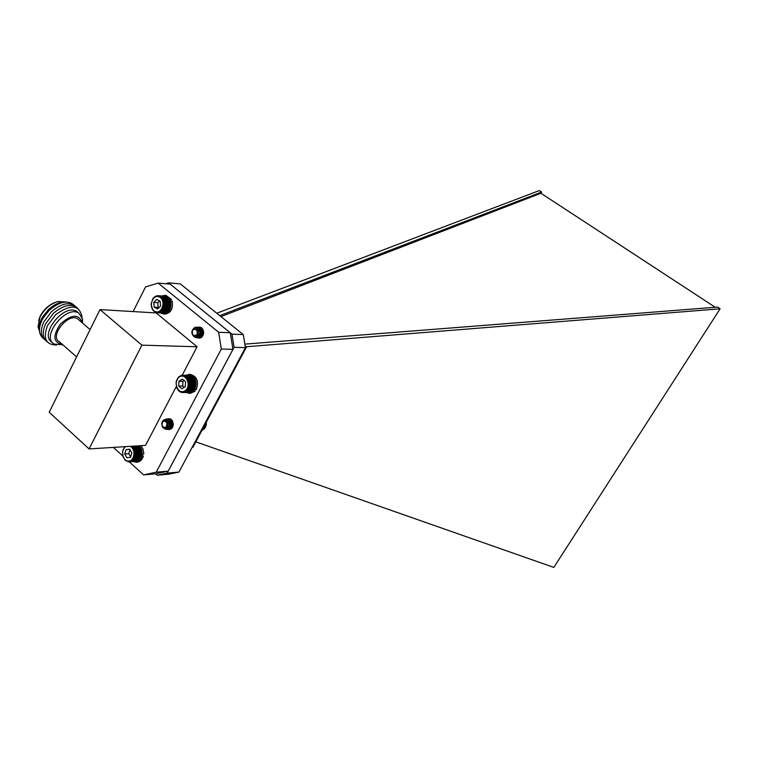 <?xml version="1.0" encoding="UTF-8"?>
<svg xmlns="http://www.w3.org/2000/svg" width="758" height="758" viewBox="0 0 758 758"><rect width="100%" height="100%" fill="white"/><g stroke="black" fill="none" stroke-linecap="round" stroke-linejoin="round"><path stroke-width="1.14" d="M232.952 349.353L221.336 349.031L218.636 332.26L158.166 283.094L170.162 284.136L230.271 332.771L232.952 349.353L168.2 471.135L155.684 473.807L157.247 475.228L167.186 473.115L234.08 347.297L231.948 334.126L168.57 282.857L165.623 283.738M218.636 332.26L230.271 332.771M158.166 283.094L145.545 286.903L133.143 311.566M129.211 461.811L143.613 474.896L155.684 473.807M113.359 447.4L122.824 456.003M143.613 474.896L156.205 472.196L168.2 471.135M156.205 472.196L221.336 349.031M167.376 419.041L168.882 418.624L171.45 419.591C174.416 424.281 173.705 427.607 169.318 429.578L167.082 429.293M198.028 327.323L199.543 327.058L201.732 327.93C204.84 332.914 203.959 336.325 199.108 338.163L196.341 336.779M182.157 375.305L197.08 346.766L156.214 312.94L99.999 309.596L49.204 412.248L89.065 448.925L145.536 445.382L176.273 386.571M197.08 346.766L141.907 345.155L99.999 309.596M89.065 448.925L141.907 345.155M78.046 353.958L83.228 343.497M79.04 320.047L77.534 318.739C68.106 312.438 48.995 336.628 59.37 341.735L76.586 356.904M62.383 344.388C53.145 342.54 52.501 335.747 60.469 324.007C71.176 314.428 78.358 313.736 82.016 321.932L82.101 322.69M82.489 323.012L82.537 318.929L78.823 313.12C66.107 304.574 40.297 337.244 54.339 344.132L62.762 344.719M78.841 313.13L76.823 311.405C64.155 302.859 38.402 335.263 52.255 342.322M82.063 317.052C79.429 304.65 70.627 303.873 55.666 314.712L47.593 325.428C42.761 338.333 45.774 344.862 56.632 345.013M77.866 308.392C71.839 303.153 63.719 304.773 53.505 313.244L45.679 323.742C41.965 332.222 42.514 338.276 47.318 341.924M75.952 306.753C69.821 301.466 61.625 303.143 51.345 311.803L43.765 322.065C40.06 330.526 40.61 336.59 45.423 340.247M74.038 305.114C67.803 299.78 59.512 301.532 49.166 310.373L43.073 318.095C38.09 327.532 38.241 334.354 43.528 338.57M65.937 302.016C60.166 301.618 54.244 304.252 48.161 309.908L42.647 316.891C39.634 322.141 38.563 326.85 39.444 331.019M65.69 301.987L58.034 301.495C50.341 303.778 44.334 308.951 40.013 317.015L37.995 326.859L39.397 330.782M55.277 302.376C48.749 304.896 43.708 309.529 40.174 316.276L38.62 320.596M195.81 441.848L553.833 567.401L720.1 308.809L246.293 346.757M216.76 313.234L539.222 190.599L541.667 192.03L540.947 193.262L715.239 307.274M244.862 344.123L717.731 307.075L720.1 308.809M220.948 316.607L540.947 193.262M541.667 192.03L219.744 315.641M245.137 345.819L246.54 346.956L206.318 422.187M201.827 430.582L192.911 447.277L192.153 447.324M246.54 346.956L245.317 346.918M157.247 475.228L169.043 474.148L178.935 472.054L245.431 347.638L243.309 334.619L180.309 283.89L168.57 282.857M167.186 473.115L178.935 472.054M234.08 347.297L245.431 347.638M231.948 334.126L243.309 334.619M193.982 388.977L196.17 389.707C199.127 381.539 197.156 376.423 190.258 374.357L185.615 375.257M185.719 392.502L190.372 393.345L195.09 391.128L193.764 389.148M188.941 393.364L195.09 391.128M194.74 389.726C197.696 381.539 195.725 376.423 188.818 374.348M193.66 391.147L193.072 390.266L194.73 387.404L195.289 382.998L193.082 377.484L187.264 377.484L187.008 378.109L187.766 378.128L187.453 378.744L188.211 378.839L187.851 379.445L188.6 379.597L188.192 380.194L189.178 381.255L188.676 381.805L189.472 383.027L188.884 383.51L189.509 383.936L188.884 384.372L189.472 384.846L188.818 385.225L189.168 386.618L188.458 386.883L188.913 387.461L188.183 387.67L188.59 388.267L187.842 388.418L188.202 389.025L187.444 389.11L187.747 389.726L186.989 389.745L187.245 390.361L185.937 390.825L186.089 391.422L183.398 392.502L180.584 392.104L178.698 390.863L176.822 388.181L176.074 382.07L178.717 376.897L181.295 375.437L183.417 375.305L187.264 377.484M131.504 446.263L132.745 446.832L133.001 448.035L133.74 448.063L133.417 448.689L134.157 448.783L133.787 449.39L134.517 449.541L134.1 450.138L134.81 450.347L134.356 450.915L135.047 451.19L134.545 451.73L135.303 452.933L134.706 454.241L135.284 454.696L133.095 459.964L129.41 461.849L135.445 461.338M130.082 461.755L136.213 461.148M130.736 461.565L136.933 460.864M131.371 461.29L137.605 460.494M131.977 460.93L138.24 460.049M132.555 460.485L138.818 459.528M133.095 459.964L139.065 459.509L139.339 458.931M133.579 459.367L139.548 458.922L140.941 455.975L141.272 452.517L140.486 449.153L138.714 446.453L132.745 446.832M138.506 446.462L138.155 445.941L132.186 446.32M125.629 446.633C120.219 449.911 122.701 461.546 128.718 461.054C134.772 460.892 135.957 448.925 130.168 446.348M126.074 449.674L124.719 453.985L126.937 457.785L130.509 457.264L131.873 452.943L129.646 449.143L126.074 449.674L124.719 453.985L126.937 457.785L130.509 457.264L131.873 452.943L129.646 449.143L126.074 449.674L129.921 449.418M130.082 449.589L128.794 453.701L130.698 456.97M128.794 453.701L124.719 453.985M129.41 461.849L125.525 460.513L122.919 456.487L122.578 451.304L124.994 446.67M128.055 461.755L128.557 461.717M128.737 461.849L129.334 461.802M133.275 458.779L139.804 458.296M134.014 458.704L139.984 458.258M133.664 458.126L140.192 457.642M134.403 457.984L140.363 457.548M133.995 457.425L140.524 456.941M134.716 457.216L140.685 456.78M134.27 456.667L140.798 456.193M134.971 456.411L140.941 455.975M134.488 455.88L141.007 455.416M135.161 455.567L141.121 455.141M134.63 455.065L141.149 454.601M135.284 454.696L141.244 454.279M134.706 454.241L141.225 453.777M135.331 453.815L141.291 453.398M134.725 453.398L141.244 452.943M135.303 452.933L141.272 452.517M134.668 452.554L141.187 452.109M135.208 452.052L141.178 451.645M134.545 451.73L141.064 451.285M135.047 451.19L141.007 450.783M134.356 450.915L140.874 450.479M134.81 450.347L140.78 449.949M134.1 450.138L140.628 449.702M134.517 449.541L140.486 449.153M133.787 449.39L140.315 448.954M134.157 448.783L140.126 448.385M133.417 448.689L139.946 448.262M133.74 448.063L139.709 447.684M133.001 448.035L139.519 447.618M133.266 447.419L139.235 447.031M132.527 447.447L139.055 447.031M169.186 421.846C167.186 419.534 165.083 419.364 162.866 421.353L164.998 420.662L167.442 422.49C168.03 428.062 166.372 429.625 162.477 427.161C160.923 422.159 162.345 419.534 166.732 419.269L169.186 421.846C170.389 425.977 169.441 428.507 166.324 429.435L163.955 428.459M165.879 419.117L166.665 419.003C172.123 418.539 172.758 429.388 167.84 429.36M167.433 419.051L168.181 418.937C173.629 418.482 174.264 429.322 169.347 429.284L168.598 429.218M168.939 418.994L170.427 418.928M170.692 429.218L167.537 426.877M171.82 428.374C169.441 425.759 169.394 422.907 171.687 419.809M172.502 427.465L171.469 424.148L172.398 420.709M166.732 419.269C171.005 423.371 170.938 426.754 166.514 429.426L164.287 428.573M166.76 418.994L166.855 418.994C172.312 418.53 172.947 429.388 168.03 429.35M168.276 418.937L168.371 418.937C173.819 418.473 174.454 429.312 169.536 429.274L169.451 429.284M169.783 418.88L170.323 418.88M162.117 425.892C165.329 428.763 166.902 427.702 166.826 422.718C163.614 419.856 162.041 420.917 162.117 425.892M164.552 420.624L164.628 420.614C167.148 421.069 168.238 422.765 167.916 425.702M166.154 420.557C170.171 422.841 170.522 425.276 167.205 427.863M168.437 420.576C171.744 423.352 171.829 425.759 168.712 427.787L167.3 427.285M169.858 420.491C173.241 423.21 173.364 425.626 170.218 427.711L169.091 427.531M167.726 423.135L168.712 421.306M168.844 421.173L170.683 420.368M171.365 420.434L172.587 421.031M172.53 427.417L171.535 427.654L169.536 426.489M171.696 426.972L170.768 422.86M170.938 422.377L171.469 421.467M165.964 420.557C169.982 422.841 170.332 425.285 167.016 427.872M168.503 420.662C171.564 423.561 171.564 425.939 168.522 427.796L167.234 427.389M169.925 420.567C173.07 423.419 173.108 425.806 170.029 427.72M167.622 422.86L168.361 421.495M171.431 420.51L172.758 421.382M172.625 427.256L171.535 427.654M169.299 426.062L169.157 422.689M169.356 422.234L169.868 421.429M171.602 427.067L170.664 422.613M170.863 422.159L171.374 421.363M201.078 430.629L202.282 430.279M200.965 430.828L201.571 430.601M201.969 428.962L204.357 428.839L205.247 427.54L206.299 424.395L206.223 420.984M201.675 429.492L204.11 428.848M201.429 429.957L203.551 429.398M201.23 430.336L202.936 429.881M206.356 421.799L205.778 421.827M206.318 422.244L205.532 422.282M206.403 422.67L205.304 422.718M206.328 423.068L205.086 423.125M206.384 423.533L204.831 423.608M206.28 423.893L204.632 423.968M206.299 424.395L204.357 424.48M206.157 424.698L204.196 424.783M206.138 425.229L203.902 425.333M205.977 425.484L203.769 425.589M205.901 426.043L203.466 426.157M205.721 426.233L203.362 426.347M205.608 426.811L203.049 426.944M205.409 426.953L202.973 427.067M205.247 427.54L202.651 427.673M205.039 427.616L202.613 427.739M182.687 392.549L188.562 392.426M183.398 392.502L189.377 392.293M184.099 392.369L190.154 392.066M184.791 392.142L190.893 391.744M185.454 391.82L191.584 391.346M186.089 391.422L192.229 390.853M186.686 390.929L192.513 390.853L192.816 390.294M192.845 377.484L192.532 376.916L186.705 376.916M192.257 376.916L186.108 376.423M191.613 376.423L185.473 376.006M190.921 376.015L184.81 375.684M190.192 375.684L184.118 375.447M189.415 375.456L183.417 375.305M188.609 375.314L182.706 375.257M179.381 376.963C172.464 381.34 178.016 395.344 184.924 390.863C191.907 386.495 186.269 372.405 179.381 376.963M178.973 381.255L178.765 386.078L181.939 388.731L185.331 386.561L185.539 381.729L182.356 379.076L178.973 381.255L178.765 386.078L181.939 388.731L185.331 386.561L185.539 381.729L182.356 379.076L178.973 381.255L182.943 381.246L182.735 386.04L184.383 387.414M184.308 380.364L182.943 381.246M182.735 386.04L178.765 386.078M181.276 392.341L181.787 392.331M181.977 392.492L182.593 392.483M187.245 390.361L193.063 390.285M186.989 389.745L193.356 389.669M187.747 389.726L193.565 389.659M187.444 389.11L193.802 389.034M188.202 389.025L194.02 388.958M187.842 388.418L194.2 388.352M188.59 388.267L194.408 388.2M188.183 387.67L194.541 387.613M188.913 387.461L194.73 387.404M188.458 386.883L194.815 386.826M189.168 386.618L194.986 386.561M188.676 386.068L195.033 386.011M189.358 385.737L195.176 385.689M188.818 385.225L195.176 385.178M189.472 384.846L195.289 384.799M188.884 384.372L195.242 384.325M189.509 383.936L195.327 383.899M188.884 383.51L195.242 383.463M189.472 383.027L195.289 382.998M188.818 382.648L195.176 382.61M189.367 382.136L195.176 382.108M188.676 381.805L195.033 381.776M189.178 381.255L194.996 381.236M188.467 380.98L194.825 380.961M188.922 380.412L194.74 380.393M188.192 380.194L194.55 380.175M188.6 379.597L194.418 379.587M187.851 379.445L194.219 379.436M188.211 378.839L194.029 378.829M187.453 378.744L193.821 378.735M187.766 378.128L193.584 378.128M187.008 378.109L193.366 378.1M181.996 375.305L182.64 375.305M181.295 375.437L181.825 375.447M198.198 328.015C195.507 327.049 193.517 328.024 192.229 330.943L193.877 328.953L196.786 329.095C199.42 333.795 198.53 336.363 194.105 336.798C190.855 333.454 191.158 330.289 195.024 327.314L198.198 328.015C201.353 332.753 200.718 336.002 196.313 337.765L194.219 336.836M196.777 327.285L197.487 327.257C203.068 327.267 202.879 338.276 197.8 337.822L195.782 336.969M198.226 327.361L198.975 327.323C204.546 327.333 204.376 338.324 199.297 337.879L196.796 336.514M199.714 327.437L201.041 327.475M200.538 337.916L197.696 335.604M200.908 336.201L200.169 334.032M200.254 331.881L201.325 329.436M196.17 327.191L196.18 327.191C201.761 327.21 201.581 338.229 196.502 337.774L196.407 337.774M197.573 327.257L197.667 327.267C203.248 327.267 203.078 338.276 197.999 337.831L197.904 337.831M199.06 327.333L199.155 327.333C204.726 327.342 204.556 338.333 199.477 337.888L199.392 337.879M193.233 335.349C197.203 335.822 198.217 333.861 196.284 329.474C192.324 329.019 191.3 330.971 193.233 335.349M196.843 328.783C200.766 331.435 200.917 333.927 197.298 336.249L197.137 336.239M199.165 329.019C202.282 332.146 202.149 334.581 198.786 336.315L197.535 335.822M198.084 334.932L200.084 336.363C203.703 334.041 203.551 331.559 199.638 328.906L199.828 328.915C203.731 331.559 203.883 334.041 200.273 336.372L198.17 334.733M198.245 331.085L199.032 329.929M199.496 329.541L200.567 329.057M200.624 329.038L203.106 329.739M201.022 336.258L199.828 335.14M199.591 334.648L199.724 331.161M199.989 330.668L202.045 329.124M202.102 329.105L202.727 329.048M201.77 335.813C200.216 333.511 200.548 331.398 202.765 329.474M202.547 334.79L203.324 330.28M196.663 328.773C200.576 331.407 200.728 333.899 197.127 336.249L197.298 336.249M199.231 329.114C202.083 332.345 201.874 334.742 198.605 336.306L197.459 335.898M201.306 328.981L203.239 330.043M202.452 334.979L203.267 330.137M203.58 333.852L203.694 332.108M156.745 312.732L154.774 311.993L152.614 309.851L151.107 304.11L152.983 298.434L155.276 296.387L157.996 295.696L160.677 296.482L160.544 297.041L161.283 296.899L161.103 297.468L161.852 297.392L161.625 297.979L162.847 298.614L164.372 304.384L163.737 304.782L164.306 305.275L163.472 306.459L163.955 307.028L163.245 307.265L163.681 307.852L162.951 308.042L163.34 308.648L162.591 308.771L162.468 310.079L161.719 310.069L161.956 310.704L161.208 310.628L161.397 311.254L160.071 311.529L160.165 312.116L157.437 312.789L163.444 313.082M158.138 312.76L164.23 312.959M158.829 312.637L164.988 312.751M159.502 312.419L165.718 312.457M160.165 312.116L166.4 312.069M160.8 311.728L166.694 312.088L167.044 311.595M161.397 311.254L167.291 311.614L167.641 311.055M161.956 310.704L167.85 311.064L169.565 308.241L170.256 304.782L168.74 299.04L162.847 298.614M168.532 299.031L168.267 298.406L162.373 297.97M168.03 298.387L167.745 297.837L161.852 297.392M167.461 297.809L161.283 296.899M166.845 297.316L160.677 296.482M166.182 296.89L160.033 296.151M165.471 296.558L159.369 295.904M164.713 296.312L158.687 295.753M163.908 296.151L157.996 295.696M159.54 297.06C152.595 293.374 147.838 307.757 154.793 311.339C161.719 315.101 166.552 300.623 159.54 297.06M156.735 299.476L153.76 302.423L154.187 307.151L157.588 308.942L160.573 305.995L160.146 301.258L156.735 299.476L153.76 302.423L154.187 307.151L157.588 308.942L160.573 305.995L160.146 301.258L156.735 299.476M159.644 300.86L157.787 302.707L158.204 307.416L159.085 307.871M157.787 302.707L153.76 302.423M158.204 307.416L154.187 307.151M156.072 312.571L156.612 312.609M161.719 310.069L168.162 310.477M162.468 310.079L168.361 310.448M162.184 309.454L168.627 309.861M162.932 309.397L168.826 309.766M162.591 308.771L169.034 309.179M163.34 308.648L169.224 309.027M162.951 308.042L169.385 308.449M163.681 307.852L169.565 308.241M163.245 307.265L169.678 307.682M163.955 307.028L169.849 307.407M163.472 306.459L169.915 306.886M164.164 306.156L170.057 306.554M163.643 305.626L170.076 306.061M164.306 305.275L170.19 305.673M163.737 304.782L170.171 305.218M164.372 304.384L170.256 304.782M163.766 303.93L170.199 304.365M164.363 303.484L170.247 303.892M163.728 303.077L170.162 303.522M164.287 302.594L170.171 303.001M163.614 302.243L170.048 302.688M164.135 301.722L170.019 302.139M163.434 301.428L169.877 301.883M163.908 300.879L169.792 301.305M163.188 300.642L169.631 301.106M163.614 300.073L169.508 300.5M162.885 299.903L169.318 300.367M163.264 299.315L169.148 299.742M162.515 299.202L168.958 299.666M157.304 295.734L157.882 295.772M156.612 295.857L157.086 295.895M141.244 454.146L143.679 454.231L143.717 452.858L142.93 448.869L140.903 445.666M132.659 461.594L137.226 462.134C140.211 461.726 142.248 459.718 143.347 456.098L141.13 455.046M135.758 462.247C138.742 461.84 140.789 459.831 141.879 456.202L143.347 456.098M142.21 454.336L141.689 449.598L139.434 445.761M141.879 456.202L140.96 455.766M169.214 299.969L170.019 299.258L171.469 299.363L165.993 295.383L161.331 295.952M160.317 312.969L164.837 314.134C170.891 313.073 173.336 308.724 172.17 301.078L169.82 301.457M170.019 299.258L164.543 295.269M163.387 314.049C169.441 312.988 171.886 308.629 170.721 300.973M169.612 301.002L171.469 299.363M90.107 329.588L77.534 318.739M82.016 321.932L82.537 318.929M62.715 344.672L62.033 344.899M78.823 313.12L76.823 311.405"/></g></svg>
